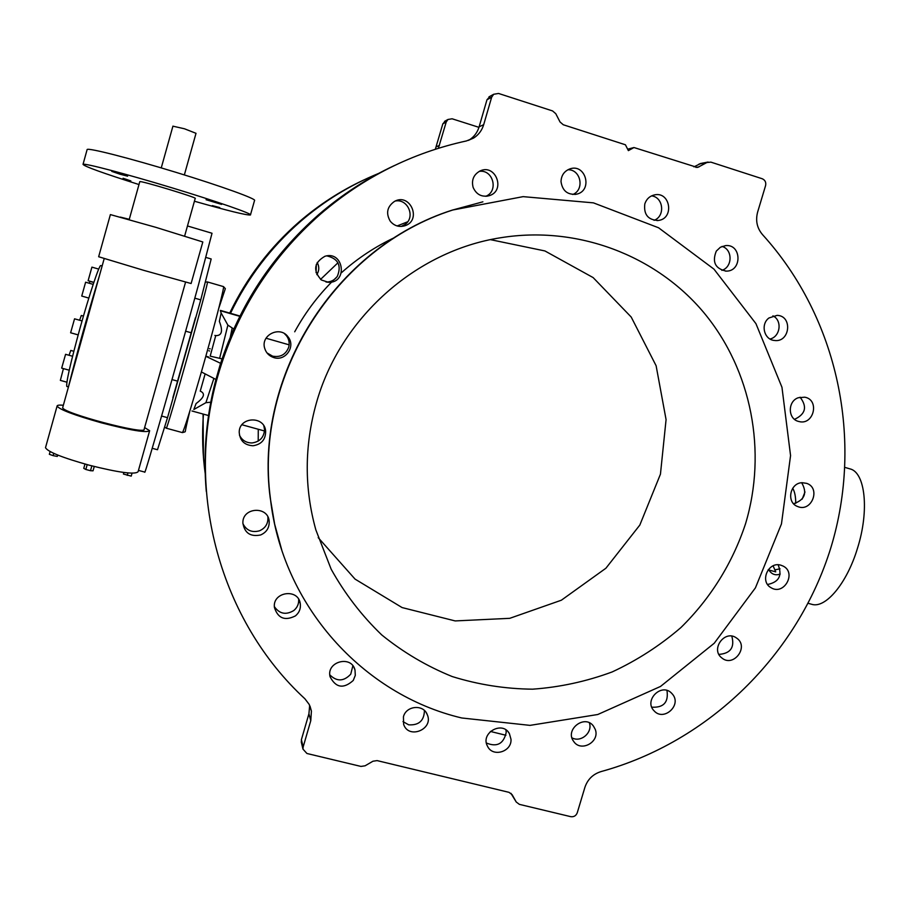 <?xml version="1.0" encoding="UTF-8"?>
<svg xmlns="http://www.w3.org/2000/svg" width="910" height="910" viewBox="0 0 910 910"><rect width="100%" height="100%" fill="white"/><g stroke="black" fill="none" stroke-linecap="round" stroke-linejoin="round"><path stroke-width="1.36" d="M205.535 282.111L207.435 281.941C210.199 277.334 166.257 433.444 166.268 428.2L182.41 432.603C184.048 430.362 190.372 410.137 201.383 371.951L216.011 379.493L220.732 363.374L205.819 356.299L203.601 364.137L205.819 356.299M205.933 257.439L211.177 258.975L200.757 299.879L167.52 417.667L157.498 449.733L152.22 448.311M184.65 235.997L195.206 198.425C198.482 197.97 140.015 180.271 139.787 181.659L139.765 181.738M138.457 470.402L144.804 472.097C143.985 478.137 177.484 361.498 198.323 285.421L212.019 233.256L187.471 225.964M68.432 386.921L66.817 386.477C65.918 383.144 70.286 363.818 79.921 328.51C89.385 294.385 99.497 264.139 100.828 265.583L102.147 265.97M129.277 219.299L120.291 217.092M99.44 275.707C87.758 314.052 77.35 351.442 68.182 387.899M63.359 405.234C59.173 404.893 57.08 405.177 57.08 406.087C59.605 409.625 74.336 415.188 101.272 422.786C130.858 430.441 146.988 433.08 149.649 430.692L144.61 427.575M185.549 282.18L144.155 429.201C147.181 435.549 60.993 412.73 62.71 407.555L62.79 407.259M88.827 298.082L81.741 296.057L85.62 282.202L93.184 284.375M78.169 334.891L70.616 332.776L74.552 318.818L82.059 320.934M69.24 370.211L61.675 368.118L65.577 354.308L72.572 356.254M66.885 382.189L60.356 380.391L63.427 368.607M69.035 355.275L70.775 350.43L73.824 351.283M79.602 320.24L81.297 315.486L83.447 316.1M89.191 283.226L89.965 281.395L93.81 282.498M93.866 282.35L88.122 280.701L91.91 267.142L98.712 269.098M149.558 431.01L138.093 471.71C135.226 474.815 118.994 472.665 89.385 465.237C62.46 457.719 47.843 451.883 45.5 447.709L45.614 447.299M110.383 214.589L155.985 227.375L202.816 241.969L191.111 283.522L143.939 270.406L98.655 256.745L110.372 214.635M123.874 472.472L123.43 474.042L131.222 476.123L132.052 473.189M127.241 475.373L127.935 472.927M84.971 464.043L83.766 468.354L85.836 469.469L90.488 470.709L91.842 465.886M90.488 470.709L93.036 470.823L94.253 466.5M85.836 469.469L87.189 464.646M53.758 453.362L53.121 455.637L49.345 454.317L50.107 451.576M53.121 455.637L57.273 456.433L57.853 455.102M57.273 456.433L57.66 455.023M177.359 381.074L172.001 379.584M190.998 332.707L185.64 331.183M167.52 417.667L161.593 416.041M200.757 299.879L194.82 298.161M138.98 184.548C102.739 173.059 84.095 166.325 83.037 164.335C84.414 162.958 125.807 173.81 171.626 187.71C217.456 201.588 253.003 214.009 250.443 214.987C246.633 215.351 227.955 210.767 194.421 201.224M87.064 149.775L87.144 149.49C88.634 147.716 130.13 158.306 175.937 172.32C221.767 186.323 257.2 199.176 254.527 200.53L250.5 214.771M213.975 201.77L206.081 199.722L221.596 204.397L213.975 201.77M120.018 174.208L127.616 176.187L111.759 171.376L120.018 174.208M212.303 205.614L219.754 207.56L212.303 205.614M123.089 178.269L130.858 180.919L123.089 178.269M184.355 174.913L196.014 133.315L184.468 128.776L172.923 126.171M233.779 328.988L227.875 325.132L221.141 312.983L219.356 321.389C223.121 331.012 221.915 335.756 215.75 335.608L214.862 335.426M804.986 491.969L802.188 499.124M773.102 565.849L775.741 571.878L768.154 569.785M697.276 167.429L633.974 147.534L627.65 149.183M205.137 373.908L200.245 391.129C205.58 393.45 204.193 397.579 196.105 403.539L193.83 409.489L205.899 402.698L211.564 402.129M215.75 335.608L210.176 356.14L222.085 358.904M289.141 344.845L266.038 338.224M201.383 371.951L203.601 364.137L201.383 371.985M209.55 350.998L208.856 350.771M210.153 348.803L209.436 348.735M394.542 165.483C367.014 178.314 341.648 194.774 318.454 214.851C272.409 255.369 239.819 304.816 220.675 363.204L220.732 363.374M207.435 281.941L223.496 286.604C224.656 285.922 216.614 317.806 205.819 356.276L208.435 356.868M329.795 674.833C336.791 681.772 343.787 681.556 350.76 674.162L352.852 665.779M274.365 606.629C279.484 613.92 285.967 615.217 293.816 610.519C297.342 607.539 298.958 603.808 298.662 599.303M242.89 523.614C246.405 530.462 251.945 532.851 259.509 530.803C265.356 528.187 268.166 523.739 267.927 517.46L267.87 516.937M239.432 435.105C241.969 440.292 246.166 442.908 252.002 442.954C259.873 441.828 264.048 437.357 264.537 429.52L263.854 425.869M767.585 584.482C778.983 582.116 782.498 575.564 778.118 564.814M718.923 654.392C730.537 653.505 734.836 647.431 731.811 636.158M651.788 707.172C663.629 707.855 668.691 702.292 666.973 690.485M571.958 737.817C580.83 742.935 592.945 732.493 589.361 722.836M486.418 743.026C497.11 747.394 503.708 743.811 506.222 732.277L505.926 729.922M424.424 710.528C424.162 720.674 418.907 725.452 408.67 724.826L403.005 721.607M510.965 793.304L511.591 794.396M301.483 742.879L301.392 739.705L308.922 713.77L309.673 705.375M215.92 379.459C206.229 416.484 203.01 453.817 206.286 491.468M633.974 147.534L628.378 150.628L625.42 144.781L563.267 124.75L560.037 121.974L555.794 113.716L552.563 110.929L498.555 93.457L493.686 94.265L491.662 97.199L483.688 124.681C481.947 130.414 478.592 134.873 473.632 138.047L466.489 140.925C412.241 152.766 363.579 177.166 320.525 214.089C270.406 258.303 236.088 312.562 217.581 376.854C184.286 492.845 221.05 621.541 304.884 698.766L309.184 704.408L311.413 711.131L310.776 720.674L303.144 746.996L302.973 749.123L306.932 753.491L360.951 766.425L365.092 765.799L372.952 761.226L377.081 760.601L508.997 792.337L512.125 794.68L516.243 802.017L519.371 804.36L570.752 816.668C573.869 817.078 576.03 815.792 577.247 812.812L584.891 787.378C587.621 779.335 593.024 774.069 601.112 771.566C709.095 741.912 797.774 654.825 830.898 547.604C863.579 440.303 838.44 318.204 762.546 234.655C757.029 228.148 755.391 220.641 757.62 212.11L765.583 185.606C766.243 182.319 765.105 180.032 762.193 178.735L710.869 162.128L706.842 162.537L697.856 167.326M378.549 173.457C350.043 185.128 324.017 201.133 300.482 221.483C270.941 247.281 247.611 277.88 230.492 313.302M363.67 180.032C340.249 190.975 318.693 204.977 298.98 222.029C269.713 247.6 246.621 277.948 229.718 313.074M203.078 414.05L203.465 457.525M203.43 414.141C201.883 434.684 202.543 455.068 205.432 475.304M490.376 731.435L505.914 735.269M745.506 523.864C767.21 451.758 751.831 370.461 703.931 312.733C655.86 255.255 577.259 225.282 500.614 237.749C415.54 250.932 339.805 318.489 316.248 403.471C304.372 446.036 304.247 488.181 315.85 529.893L331.172 569.228C344.879 593.786 361.736 615.695 381.756 634.941C403.266 652.356 426.756 666.234 452.213 676.551C478.41 684.684 505.209 688.893 532.589 689.177C559.912 687.221 586.438 681.465 612.18 671.933C637.091 660.353 659.989 645.577 680.873 627.593C710.38 598.666 732.527 563.131 745.506 523.864M461.745 717.979L530.007 725.372L597.768 714.509L660.535 686.436L714.236 643.245L755.425 587.86L781.462 523.921L790.562 455.58L781.963 387.296L755.948 323.653L713.963 269.132L658.567 227.773L593.434 202.862L523.125 196.64L452.827 209.994C335.471 247.224 253.913 376.205 270.406 498.441C282.009 605.139 362.726 694.626 461.745 717.979M318.204 537.651L355.048 579.101L402.095 607.573L455.171 620.927L509.759 618.322L561.379 600.202L605.901 568.238L639.821 525.07L660.444 474.178L666.074 419.624L656.121 365.763L631.199 317.033L593.127 277.584L544.908 250.944L490.513 239.66M266.983 352.909L272.568 356.151C280.405 357.562 285.786 354.593 288.697 347.245C289.767 343.093 289.05 339.282 286.525 335.79L284.523 333.697M325.985 281.998L326.292 282.009C330.933 281.998 334.607 280.098 337.326 276.333C341.705 265.504 338.213 258.679 326.849 255.869M401.196 226.454L405.189 224.361C415.722 216.978 407.816 198.403 395.213 201.042M485.724 196.31C498.908 191.316 493.152 169.124 479.229 171.387M572.788 194.501C584.891 189.746 580.853 169.237 567.885 169.761M654.074 220.322C665.426 216.273 663.504 197.197 651.571 195.866M721.857 270.35C732.664 267.153 732.823 249.442 722.039 246.417M770.019 339.009C780.405 336.757 782.486 320.32 772.92 315.861M794.532 419.339C805.589 414.152 807.443 406.77 800.083 397.204M793.588 503.719C804.793 499.943 807.5 492.958 801.687 482.755M693.966 166.871L700.814 163.459M490.24 96.164L486.975 99.759L479.126 126.808C477.409 132.462 474.11 136.853 469.23 139.969L468.525 140.379M353.262 680.441C343.571 689.12 335.836 687.88 330.057 676.733C326.144 661.615 351.408 654.813 355.002 669.987L355.298 675.368L353.262 680.441M295.454 615.877C284.91 621.189 277.903 618.368 274.411 607.436C272.34 591.784 298.275 587.974 300.266 603.603C300.914 608.494 299.31 612.589 295.454 615.877M260.635 534.966C250.432 537.025 244.517 533.021 242.879 522.943C242.333 507.143 268.291 505.687 269.189 521.419C269.417 527.789 266.573 532.304 260.635 534.966M253.014 445.763C244.471 445.206 239.876 440.702 239.216 432.25C239.091 416.769 264.207 415.46 265.629 430.839C265.811 439.428 261.614 444.399 253.014 445.763M273.91 357.619C269.314 356.151 266.266 353.137 264.776 348.564C260.135 335.187 280.064 325.268 288.083 336.927C295.966 346.312 285.547 361.532 273.91 357.619M321.355 279.984C312.79 270.532 313.973 262.637 324.915 256.279C343.764 250.386 348.189 283.203 328.476 282.305L321.355 279.984M390.276 221.232C385.681 213.236 387.103 206.615 394.53 201.372C410.353 192.499 422.103 220.516 404.825 225.782C399.058 227.386 394.212 225.873 390.276 221.232M473.132 187.426C471.3 180.157 473.564 174.686 479.923 171.035C495.518 163.208 506.028 190.531 489.443 195.627C481.879 197.413 476.442 194.683 473.132 187.426M561.015 181.67C561.242 175.482 564.143 171.251 569.694 168.976C585.551 162.97 593.206 190.508 576.735 194.137C567.692 195.149 562.46 190.986 561.015 181.67M644.815 203.897C646.43 199.108 649.604 196.116 654.336 194.933C670.397 191.02 674.629 218.73 658.283 220.47C648.068 220.038 643.575 214.51 644.815 203.897M716.295 251.103L720.379 247.247L725.611 245.598C741.661 243.88 742.31 271.419 726.248 271.123C715.237 268.746 711.927 262.069 716.295 251.103M768.939 317.988L777.14 315.361C792.94 315.838 789.994 342.831 774.433 340.465C764.093 339.794 760.271 324.267 768.939 317.988M798.309 397.727L804.77 397.192C820.081 399.82 813.654 425.869 798.787 421.478C787.776 419.271 787.4 401.276 798.309 397.727M802.279 482.709L806.647 483.358C821.264 488.044 811.492 512.808 797.535 506.472C786.035 502.445 789.96 482.698 802.279 482.709M780.928 565.212L783.157 566.1C796.887 572.754 783.954 595.902 771.077 587.712C759.327 581.604 768.313 561.049 780.928 565.212M736.383 637.921L736.713 638.149C749.396 646.669 733.483 667.883 721.857 657.953C710.153 649.478 724.769 629.333 736.383 637.921M672.638 694.364C681.897 705.364 663.572 721.71 654.119 710.858C643.484 700.575 661.377 682.432 671.557 693.158L672.638 694.364M595.231 729.342C600.27 741.775 580.887 752.638 573.664 741.4C564.484 729.604 584.766 713.94 593.457 726.089L595.231 729.342M510.999 739.307C511.909 751.842 492.719 757.586 487.544 746.291C479.991 733.153 502.343 720.254 509.407 733.642L510.999 739.307M403.437 716.761L403.63 724.326C408.567 739.796 434.036 729.217 427.234 714.555C423.434 704.056 406.144 705.625 403.437 716.761M482.891 201.827L452.236 210.119C335.142 247.27 253.754 375.944 270.224 497.918L274.672 524.24L281.713 549.845M316.805 274.638L316.862 274.547C319.285 270.611 319.399 266.584 317.192 262.467M478.967 127.343L452.111 118.789L447.959 119.472L446.23 121.985L438.381 148.285M316.35 264.31L316.077 272.738M445.616 120.768L442.829 123.84L435.333 149.251M215.966 379.481L220.55 363.317M221.141 312.983L220.356 310.731L239.785 316.327M845.049 467.444L849.883 468.855C865.183 472.108 869.528 510.305 857.527 548.139C846.982 583.424 825.415 608.904 811.674 604.285L808.182 603.33M239.933 316.02L220.413 310.401M264.503 430.976L241.935 424.754M209.175 415.722L191.976 410.99M172.9 397.636L195.411 317.874M795.738 503.366C795.738 496.644 794.737 491.605 792.701 488.26M775.115 569.831L780.029 568.795M768.825 569.967C771.691 574.381 775.491 575.746 780.211 574.062M205.899 402.698L213.884 378.412M211.234 402.038L211.837 400.764M219.629 358.301L227.875 325.132M230.332 336.95L232.084 328.499M258.269 429.258L258.212 441.1M301.392 739.705L303.144 746.996M308.922 713.77L310.776 720.674M395.042 237.351C375.523 246.474 357.653 258.258 341.443 272.727M336.95 276.868C320.013 292.952 305.931 311.254 294.703 331.797M407.703 221.767L397.124 225.953M337.963 262.762L320.57 279.404M486.975 99.759L491.662 97.199M479.126 126.808L483.688 124.681M446.23 121.985L442.829 123.84M439.485 145.338L436.174 146.885M511.409 794.1L516.243 802.017M695.934 167.429L699.119 166.826M699.039 164.05L706.842 162.537M129.197 219.594L139.787 181.659M57.08 406.087L45.5 447.709M104.195 258.599L62.71 407.555M83.037 164.335L87.144 149.49M172.934 126.115L161.252 167.906M320.525 214.089L318.454 214.851M217.581 376.854L217.16 375.273M298.98 222.029L300.482 221.483M452.827 209.994L452.236 210.119M301.233 741.798L302.973 749.123M310.071 706.308L311.413 711.131M488.966 96.869L493.686 94.265M469.23 139.969L473.632 138.047M447.959 119.472L444.535 121.36M182.41 432.603L184.992 431.886C186.22 429.452 183.274 438.21 189.769 411.331M166.268 428.2L164.744 427.052M172.877 397.727L195.434 317.795M218.673 308.604L225.339 288.641L223.496 286.604M700.256 163.561L708.071 162.048M426.233 712.678L427.234 714.555M508.474 732.277L509.407 733.642M592.615 725.134L593.457 726.089M670.852 692.521L671.557 693.158M725.475 271.112L726.248 271.123M657.043 220.584L658.283 220.47M574.87 194.467L576.735 194.137M486.702 196.242L489.443 195.627M401.481 226.362L404.825 225.782M326.292 282.009L328.476 282.305M286.525 335.79L288.083 336.927M264.423 428.257L265.629 430.839M267.927 517.46L269.189 521.419M299.094 600.088L300.266 603.603M353.945 667.417L355.002 669.987"/></g></svg>
